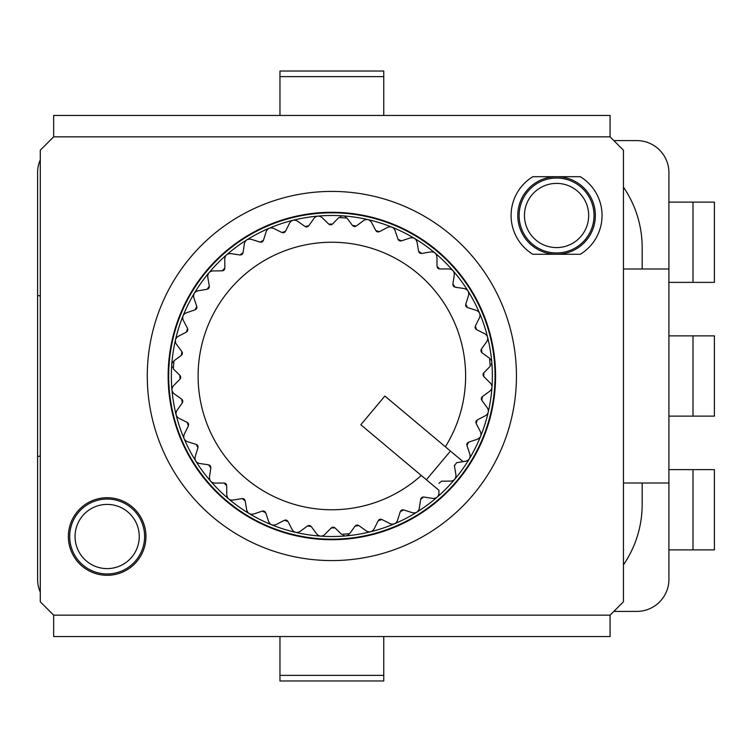 <?xml version="1.0" encoding="UTF-8"?>
<svg xmlns="http://www.w3.org/2000/svg" width="752" height="752" viewBox="0 0 752 752"><rect width="100%" height="100%" fill="white"/><g stroke="black" fill="none" stroke-linecap="round" stroke-linejoin="round"><path stroke-width="1.13" d="M40.279 456.257L37.6 456.257L37.6 579.303A32.101 32.101 0 0 0 40.279 592.134M613.82 611.404L636.822 611.404A32.101 32.101 0 0 0 668.923 579.303L668.923 483L623.446 483M623.446 564.874A107 107 0 0 0 642.17 504.404L642.17 483M610.069 615.155L623.446 601.779L623.446 150.221L610.069 136.845L53.655 136.845L40.279 150.221L40.279 601.779L53.655 615.155L610.069 615.155L610.069 636.559L53.655 636.559L53.655 615.155M668.923 483L668.923 269L642.17 269L642.17 247.596A107 107 0 0 0 623.446 187.126M642.17 269L623.446 269M668.923 269L668.923 172.697A32.101 32.101 0 0 0 636.822 140.596L613.82 140.596M40.279 159.866A32.101 32.101 0 0 0 37.6 172.697L37.6 295.743L40.279 295.743M37.6 456.257L37.6 295.743M92.703 636.559L153.699 636.559M510.025 636.559L571.012 636.559M279.96 636.559L383.755 636.559L383.755 680.964L279.96 680.964L279.96 636.559M68.366 536.505A38.784 38.784 0 0 1 107.151 497.721A38.784 38.784 0 0 1 145.944 536.505A38.784 38.784 0 0 1 107.151 575.299A38.784 38.784 0 0 1 68.366 536.505M580.309 176.701A45.477 45.477 0 0 1 580.309 254.279L532.83 254.279A45.477 45.477 0 0 1 532.83 176.701L580.309 176.701M53.655 136.845L53.655 115.441L610.069 115.441L610.069 136.845M153.699 115.441L92.703 115.441M279.96 115.441L383.755 115.441L383.755 71.036L279.96 71.036L279.96 115.441M571.012 115.441L510.025 115.441M144.6 536.505A37.45 37.45 0 0 0 107.151 499.055A37.45 37.45 0 0 0 69.701 536.505A37.45 37.45 0 0 0 107.151 573.955A37.45 37.45 0 0 0 144.6 536.505A37.45 37.45 0 0 0 107.151 499.055A37.45 37.45 0 0 0 69.701 536.505M556.565 254.279A38.784 38.784 0 0 0 595.358 215.495A38.784 38.784 0 0 0 556.565 176.701A38.784 38.784 0 0 0 517.78 215.495A38.784 38.784 0 0 0 556.565 254.279M594.024 215.495A37.45 37.45 0 0 0 556.565 178.045A37.45 37.45 0 0 0 519.115 215.495A37.45 37.45 0 0 0 556.565 252.945A37.45 37.45 0 0 0 594.024 215.495A37.45 37.45 0 0 0 556.565 178.045A37.45 37.45 0 0 0 519.115 215.495M516.445 376A184.578 184.578 0 0 0 331.858 191.422A184.578 184.578 0 0 0 147.279 376A184.578 184.578 0 0 0 331.858 560.578A184.578 184.578 0 0 0 516.445 376M168.147 376A163.72 163.72 0 0 1 331.858 212.28A163.72 163.72 0 0 1 495.577 376A163.72 163.72 0 0 1 331.858 539.72A163.72 163.72 0 0 1 168.147 376M436.752 250.999A163.184 163.184 0 0 0 206.856 271.105A163.184 163.184 0 0 0 226.972 501.001A163.184 163.184 0 0 0 456.868 480.895A163.184 163.184 0 0 0 436.752 250.999M210.682 481.252A160.505 160.505 0 0 1 195.783 461.117M195.708 460.995A160.505 160.505 0 0 1 184.146 438.783M184.09 438.651A160.505 160.505 0 0 1 176.137 414.897M176.109 414.766A160.505 160.505 0 0 1 171.973 390.062M171.964 389.921A160.505 160.505 0 0 1 171.738 364.88M171.747 364.739A160.505 160.505 0 0 1 175.451 339.96M175.489 339.829A160.505 160.505 0 0 1 183.018 315.943M183.065 315.812A160.505 160.505 0 0 1 194.242 293.393M194.317 293.271A160.505 160.505 0 0 1 208.859 272.882M208.953 272.779A160.505 160.505 0 0 1 226.502 254.909M226.615 254.815A160.505 160.505 0 0 1 246.741 239.926M246.863 239.85A160.505 160.505 0 0 1 269.084 228.279M269.207 228.223A160.505 160.505 0 0 1 292.96 220.28M293.101 220.242A160.505 160.505 0 0 1 317.805 216.115M317.936 216.097A160.505 160.505 0 0 1 342.987 215.88M343.128 215.89A160.505 160.505 0 0 1 367.897 219.593M368.038 219.622A160.505 160.505 0 0 1 391.924 227.151M392.055 227.207A160.505 160.505 0 0 1 414.465 238.384M414.587 238.459A160.505 160.505 0 0 1 434.976 253.001M228.636 498.914A160.505 160.505 0 0 1 210.776 481.355M224.895 483.16L225.609 483.536M226.145 484.062L226.549 484.805M228.26 498.548A5.349 5.349 0 0 1 227.753 497.927M227.489 497.523A5.349 5.349 0 0 1 226.972 496.282M212.995 482.85L211.218 481.797M223.993 483L214.799 483.094C211.19 482.793 209.413 480.754 209.47 477.003L210.842 467.866L208.586 464.811L199.487 463.467C195.971 462.593 194.533 460.309 195.182 456.614L197.955 447.797L196.206 444.432L187.427 441.678C184.099 440.277 183.037 437.796 184.249 434.233L188.376 425.97L187.173 422.37L178.938 418.281C175.865 416.364 175.197 413.75 176.955 410.432L182.322 402.893L181.693 399.152L174.201 393.832C171.465 391.463 171.221 388.775 173.477 385.776L179.954 379.187L179.925 375.389L173.355 368.95L173.9 360.875L181.335 355.367L181.89 351.616L176.41 344.247C174.539 341.145 175.141 338.513 178.215 336.351L186.411 332.083L187.549 328.464L183.291 320.314C181.928 316.959 182.933 314.458 186.308 312.804L195.078 309.862L196.77 306.459L193.828 297.764C193.01 294.229 194.392 291.917 197.983 290.808L207.11 289.276L209.31 286.183L207.768 277.131C207.505 273.521 209.244 271.444 212.957 270.917L222.207 270.833L224.867 268.116L224.763 258.932C225.074 255.332 227.104 253.556 230.864 253.612L240.01 254.975L243.065 252.71L244.391 243.62C245.265 240.104 247.549 238.675 251.253 239.315L260.07 242.097L263.444 240.339L266.18 231.569C267.59 228.232 270.071 227.179 273.625 228.392L281.897 232.509L285.497 231.315L289.586 223.071C291.494 219.998 294.117 219.34 297.435 221.097L304.964 226.465L308.715 225.835L314.026 218.343C316.395 215.608 319.083 215.363 322.091 217.619L328.69 224.096L332.487 224.058L338.908 217.497L346.982 218.042L352.491 225.468L356.251 226.032L363.62 220.543C366.713 218.672 369.345 219.274 371.507 222.348L375.784 230.554L379.412 231.691L387.543 227.424C390.899 226.07 393.399 227.076 395.054 230.441L397.996 239.211L401.399 240.903L410.103 237.97C413.628 237.143 415.941 238.534 417.05 242.125L418.582 251.243L421.675 253.452L430.727 251.911C434.346 251.647 436.414 253.377 436.94 257.099L437.025 266.34L439.732 269L448.972 268.925C452.695 269.385 454.462 271.425 454.264 275.053L452.883 284.134L455.139 287.189L464.275 288.561C467.885 289.595 469.314 291.889 468.552 295.442L465.761 304.203L467.518 307.568L476.326 310.36C479.729 311.939 480.772 314.43 479.475 317.814L475.349 326.03L476.552 329.63L484.814 333.766C487.926 335.862 488.574 338.485 486.76 341.624L481.402 349.097L482.023 352.838L489.543 358.215L490.229 366.28L483.762 372.813L483.799 376.611L490.379 383.097C492.692 386.058 492.494 388.746 489.796 391.172L482.389 396.624L481.825 400.374L487.324 407.81C489.138 411.09 488.527 413.722 485.482 415.696L477.313 419.917L476.166 423.536L480.434 431.733C481.712 435.258 480.697 437.758 477.379 439.234L468.646 442.138L466.954 445.541L469.887 454.293C470.592 457.977 469.201 460.29 465.695 461.22L463.053 461.634L445.353 446.782A133.753 133.753 0 0 0 348.9 243.338A133.753 133.753 0 0 0 204.168 415.818A133.753 133.753 0 0 0 421.28 475.471L438.914 490.266L438.933 493.105C438.472 496.837 436.433 498.595 432.804 498.407L423.724 497.025L420.669 499.281L419.296 508.418C418.262 512.027 415.969 513.447 412.416 512.695L403.655 509.903L400.29 511.651L397.507 520.469C395.919 523.862 393.428 524.915 390.044 523.608L381.828 519.491L378.228 520.685L374.101 528.957C371.996 532.068 369.382 532.717 366.233 530.893L358.77 525.535L355.019 526.165L349.652 533.676L341.577 534.362L335.044 527.904L331.247 527.932L324.761 534.522C321.809 536.834 319.111 536.637 316.686 533.939L311.243 526.532L307.483 525.968L300.057 531.457C296.767 533.281 294.145 532.66 292.171 529.615L287.95 521.456L284.322 520.309L276.125 524.567C272.6 525.855 270.1 524.83 268.624 521.521L265.729 512.789L262.335 511.097L253.621 514.03C250.096 514.857 247.775 513.466 246.675 509.875L245.152 500.766L242.059 498.557L232.988 500.089C229.379 500.353 227.311 498.623 226.775 494.901L226.7 485.66L223.993 483L215.711 483.085M209.31 287.057L209.047 287.856M208.605 288.477L207.975 288.965M197.983 290.808L207.101 289.276M194.608 292.848A5.349 5.349 0 0 1 195.144 292.246M195.511 291.926A5.349 5.349 0 0 1 196.648 291.221M207.74 275.317L208.492 273.39M209.31 286.183L207.947 278.146M193.518 295.968L193.96 293.947M196.77 306.459L194.157 298.732M196.902 307.324L196.77 308.16M196.432 308.828L195.877 309.42M186.308 312.804L195.069 309.862M183.291 315.342A5.349 5.349 0 0 1 183.723 314.665M184.033 314.289A5.349 5.349 0 0 1 185.048 313.415M182.698 318.604L182.821 316.536M187.549 328.464L183.714 321.123M187.821 329.348L187.812 330.147M187.586 330.871L187.107 331.566M175.63 339.331A5.349 5.349 0 0 1 175.959 338.588M176.203 338.174A5.349 5.349 0 0 1 177.068 337.15M175.554 342.639L175.357 340.581M181.89 351.616L177.021 345.065M182.285 352.387L182.416 353.224M182.304 353.966L181.965 354.69M173.9 360.875L181.326 355.367M171.823 364.222A5.349 5.349 0 0 1 172.02 363.442M172.199 362.99A5.349 5.349 0 0 1 172.894 361.844M172.264 367.502L171.738 365.5M179.925 375.38L174.013 369.589M180.452 376.141L180.696 376.902M180.696 377.664L180.452 378.472M171.945 389.404A5.349 5.349 0 0 1 172.029 388.596M172.133 388.126A5.349 5.349 0 0 1 172.64 386.885M172.894 392.572L172.067 390.673M181.693 399.152L175.037 394.424M182.313 399.763L182.689 400.515M182.821 401.258L182.717 402.057M176.955 410.432L182.322 402.893M176.015 414.249A5.349 5.349 0 0 1 175.968 413.45M175.996 412.961A5.349 5.349 0 0 1 176.306 411.664M177.444 417.238L176.335 415.489M187.173 422.361L179.756 418.685M187.906 422.915L188.376 423.573M188.611 424.288L188.63 425.134M183.911 438.162A5.349 5.349 0 0 1 183.742 437.373M183.695 436.893A5.349 5.349 0 0 1 183.798 435.558M185.8 440.888L184.428 439.337M196.206 444.432L188.31 441.95M197.015 444.864L197.579 445.438M197.926 446.105L198.077 446.942M195.464 460.534A5.349 5.349 0 0 1 195.163 459.792M195.05 459.322A5.349 5.349 0 0 1 194.937 457.987M197.748 462.941L196.15 461.615M208.577 464.811L200.389 463.599M209.451 465.103L210.099 465.591M210.551 466.193L210.823 466.992M210.363 480.838A5.349 5.349 0 0 1 209.958 480.143M209.761 479.701A5.349 5.349 0 0 1 209.451 478.394M209.31 272.403A5.349 5.349 0 0 1 209.93 271.886M210.344 271.632A5.349 5.349 0 0 1 211.575 271.115M224.735 268.981L224.35 269.733M223.814 270.269L223.109 270.654M212.957 270.917L222.207 270.833M225.017 257.137L226.07 255.351M224.867 268.116L224.773 259.966M227.029 254.505A5.349 5.349 0 0 1 227.715 254.101M228.166 253.903A5.349 5.349 0 0 1 229.463 253.584M242.793 253.537L242.294 254.223M241.693 254.665L240.931 254.937M230.864 253.612L240.01 254.975M244.926 241.89L246.242 240.292M243.065 252.71L244.25 244.635M247.323 239.597A5.349 5.349 0 0 1 248.075 239.305M248.536 239.183A5.349 5.349 0 0 1 249.88 239.08M263.05 241.11L262.448 241.712M261.781 242.059L260.991 242.21M251.253 239.315L260.07 242.097M266.979 229.933L268.53 228.57M263.444 240.339L265.879 232.547M269.705 228.053A5.349 5.349 0 0 1 270.485 227.884M270.964 227.837A5.349 5.349 0 0 1 272.309 227.941M284.942 232.048L284.284 232.509M283.57 232.753L282.724 232.772M290.62 221.586L292.368 220.477M285.497 231.306L289.172 223.899M293.609 220.148A5.349 5.349 0 0 1 294.417 220.101M294.897 220.129A5.349 5.349 0 0 1 296.203 220.439M308.094 226.455L307.342 226.831M306.6 226.954L305.801 226.85M297.435 221.097L304.964 226.465M315.285 217.037L317.184 216.209M308.715 225.835L313.434 219.18M318.463 216.087A5.349 5.349 0 0 1 319.262 216.162M319.732 216.266A5.349 5.349 0 0 1 320.972 216.783M331.782 224.575L330.983 224.829M330.222 224.839L329.451 224.613M322.091 217.619L328.69 224.096M340.355 216.397L342.357 215.88M332.487 224.058L338.193 218.23M343.645 215.956A5.349 5.349 0 0 1 344.425 216.162M344.867 216.341A5.349 5.349 0 0 1 346.014 217.037M355.47 226.427L354.643 226.559M353.891 226.446L353.167 226.098M346.982 218.042L352.491 225.468M365.218 219.697L367.277 219.499M356.251 226.032L362.793 221.163M368.536 219.772A5.349 5.349 0 0 1 369.27 220.092M369.683 220.336A5.349 5.349 0 0 1 370.708 221.21M378.585 231.964L377.739 231.954M377.015 231.729L376.357 231.278M371.507 222.348L375.784 230.554M389.263 226.841L391.331 226.963M379.412 231.691L386.631 227.903M392.525 227.433A5.349 5.349 0 0 1 393.202 227.865M393.569 228.176A5.349 5.349 0 0 1 394.443 229.191M400.543 241.044L399.707 240.913M399.03 240.574L398.447 240.02M395.054 230.441L397.996 239.211M411.889 237.651L413.91 238.102M401.399 240.903L409.126 238.299M415.019 238.751A5.349 5.349 0 0 1 415.621 239.286M415.941 239.644A5.349 5.349 0 0 1 416.646 240.79M420.81 253.452L420.001 253.189M419.39 252.747L418.902 252.108M417.05 242.125L418.582 251.243M433.575 252.174L434.806 252.869M421.675 253.452L429.721 252.08M435.464 253.452A5.349 5.349 0 0 1 435.972 254.073M436.235 254.477A5.349 5.349 0 0 1 436.752 255.718M438.82 268.84L438.115 268.464M437.57 267.938L437.175 267.195M435.088 253.086A160.505 160.505 0 0 1 453.014 270.72M450.354 269.094A5.349 5.349 0 0 1 451.595 269.592M451.914 269.78A5.349 5.349 0 0 1 452.638 270.344M439.732 269L448.972 268.925M453.475 271.322L454.264 273.202M454.105 276.078L452.883 284.134M454.274 286.897L453.625 286.409M453.174 285.807L452.901 285.008M453.099 270.823A160.505 160.505 0 0 1 467.988 290.968M465.62 288.947A5.349 5.349 0 0 1 466.766 289.633M467.048 289.868A5.349 5.349 0 0 1 467.688 290.535M455.148 287.189L464.275 288.561M468.064 291.08A160.505 160.505 0 0 1 479.616 313.311M479.673 313.434A160.505 160.505 0 0 1 487.606 337.197M487.634 337.328A160.505 160.505 0 0 1 491.761 362.041M491.77 362.173A160.505 160.505 0 0 1 491.977 387.224M491.968 387.355A160.505 160.505 0 0 1 488.245 412.134M488.217 412.265A160.505 160.505 0 0 1 480.669 436.151M480.622 436.273A160.505 160.505 0 0 1 469.427 458.692M469.361 458.805A160.505 160.505 0 0 1 454.791 479.203M454.734 479.268A160.505 160.505 0 0 1 437.147 497.157M437.044 497.241A160.505 160.505 0 0 1 416.89 512.131M416.777 512.206A160.505 160.505 0 0 1 394.556 523.759M394.424 523.806A160.505 160.505 0 0 1 370.67 531.749M370.529 531.777A160.505 160.505 0 0 1 345.826 535.894M345.685 535.913A160.505 160.505 0 0 1 320.643 536.11M320.502 536.101A160.505 160.505 0 0 1 295.733 532.388M295.602 532.36A160.505 160.505 0 0 1 271.707 524.811M271.585 524.755A160.505 160.505 0 0 1 249.26 513.616M249.138 513.541A160.505 160.505 0 0 1 228.749 498.999M242.981 498.576L243.742 498.83M244.353 499.272L244.87 499.939M248.705 513.249A5.349 5.349 0 0 1 248.104 512.714M247.784 512.356A5.349 5.349 0 0 1 247.079 511.21M230.15 499.826L228.918 499.131M242.05 498.557L233.891 499.939M251.835 514.349L249.814 513.898M262.335 511.097L254.486 513.738M263.247 510.965L264.037 511.106M264.713 511.445L265.324 512.027M268.304 520.534L265.729 512.789M271.021 524.482L269.47 523.166M274.818 525.046A5.349 5.349 0 0 1 273.484 525.169M273.117 525.15A5.349 5.349 0 0 1 272.215 524.981M284.322 520.309L276.125 524.567M285.205 520.036L286.004 520.046M286.728 520.281L287.424 520.76M291.691 528.694L287.95 521.456M295 532.172L293.261 531.109M298.835 532.134A5.349 5.349 0 0 1 297.538 532.463M297.172 532.501A5.349 5.349 0 0 1 296.25 532.472M307.483 525.968L300.057 531.457M308.311 525.563L309.11 525.451M309.852 525.563L310.614 525.93M316.075 533.102L311.243 526.532M319.882 536.016L318.002 535.236M323.67 535.377A5.349 5.349 0 0 1 322.439 535.913M322.082 535.997A5.349 5.349 0 0 1 321.17 536.12M331.247 527.942L324.761 534.522M331.999 527.406L332.769 527.171M333.521 527.161L334.33 527.406M340.844 533.638L335.044 527.904M345.065 535.922L343.081 535.452M348.702 534.7A5.349 5.349 0 0 1 347.565 535.415M347.227 535.565A5.349 5.349 0 0 1 346.352 535.819M355.019 526.165L349.652 533.676M355.687 525.526L356.401 525.169M357.153 525.037L357.99 525.15M365.397 530.292L358.77 525.535M369.918 531.88L367.888 531.73M373.321 530.113A5.349 5.349 0 0 1 372.315 530.997M372.005 531.194A5.349 5.349 0 0 1 371.168 531.589M378.228 520.694L374.101 528.957M378.782 519.952L379.431 519.491M380.155 519.247L381.001 519.228M389.113 523.148L381.828 519.491M393.832 524.012L391.801 524.182M396.915 521.728A5.349 5.349 0 0 1 396.06 522.762M395.787 522.997A5.349 5.349 0 0 1 395.026 523.524M400.29 511.661L397.507 520.469M400.722 510.843L401.295 510.279M401.972 509.931L402.799 509.781M411.429 512.375L403.655 509.903M416.223 512.497L414.249 512.977M418.911 509.753A5.349 5.349 0 0 1 418.234 510.909M417.99 511.191A5.349 5.349 0 0 1 417.322 511.821M420.669 499.281L419.296 508.418M420.97 498.407L421.449 497.768M422.06 497.316L422.859 497.034M431.789 498.247L423.724 497.025M436.536 497.617L434.656 498.397M438.764 494.496A5.349 5.349 0 0 1 438.275 495.737M438.087 496.057A5.349 5.349 0 0 1 437.523 496.781M438.914 490.266L438.933 493.105M463.053 461.634L456.624 462.715L454.415 465.808L455.938 474.916C455.956 478.714 454.227 480.782 450.749 481.101L441.527 481.167L438.914 483.339M454.415 465.808L454.387 465.272M465.469 461.258L456.624 462.715M445.353 446.782L384.883 396.05L360.81 424.739L421.28 475.471M426.384 479.757L450.457 451.068M468.994 459.322L467.424 460.666M470.15 455.656A5.349 5.349 0 0 1 470.066 457M469.981 457.348A5.349 5.349 0 0 1 469.671 458.222M466.813 444.676L466.954 443.84M467.293 443.172L467.838 442.58M476.486 439.525L468.646 442.138M480.34 436.837L479.024 438.388M480.904 433.039A5.349 5.349 0 0 1 481.036 434.374M481.007 434.741A5.349 5.349 0 0 1 480.838 435.652M476.176 423.536L480.434 431.733M475.903 422.652L475.913 421.853M476.138 421.129L476.618 420.434M484.561 416.166L477.313 419.917M488.029 412.857L486.976 414.596M488.001 409.022A5.349 5.349 0 0 1 488.33 410.319M488.358 410.686A5.349 5.349 0 0 1 488.33 411.607M481.835 400.374L487.324 407.81M481.43 399.547L481.308 398.757M481.421 398.005L481.788 397.244M488.96 391.783L482.389 396.624M491.874 387.976L491.103 389.865M491.244 384.197A5.349 5.349 0 0 1 491.77 385.419M491.864 385.776A5.349 5.349 0 0 1 491.977 386.688M483.799 376.62L490.379 383.097M483.273 375.859L483.028 375.098M483.019 374.336L483.263 373.528M489.496 367.014L483.762 372.813M491.78 362.793L491.31 364.776M490.558 359.165A5.349 5.349 0 0 1 491.272 360.293M491.423 360.631A5.349 5.349 0 0 1 491.676 361.515M482.023 352.838L489.543 358.215M481.383 352.18L481.026 351.457M480.904 350.714L481.017 349.877M486.149 342.47L481.402 349.097M487.747 337.939L487.587 339.979M485.971 334.546A5.349 5.349 0 0 1 486.854 335.542M487.052 335.862A5.349 5.349 0 0 1 487.446 336.689M476.552 329.639L484.814 333.766M475.819 329.085L475.349 328.427M475.114 327.712L475.095 326.866M479.005 318.745L475.349 326.03M479.87 314.026L480.039 316.056M477.586 310.943A5.349 5.349 0 0 1 478.62 311.798M478.864 312.08A5.349 5.349 0 0 1 479.381 312.832M467.518 307.568L476.326 310.36M466.701 307.136L466.137 306.562M465.789 305.895L465.638 305.058M468.233 296.429L465.761 304.203M468.355 291.635L468.834 293.618M455.966 476.486A5.349 5.349 0 0 1 455.533 477.999M454.65 479.362L453.456 480.368M668.923 549.881L714.4 549.881L714.4 469.624L668.923 469.624M714.4 416.129L692.996 416.129L692.996 335.871L714.4 335.871L714.4 416.129M668.923 416.129L692.996 416.129M692.996 335.871L668.923 335.871M668.923 282.376L714.4 282.376L714.4 202.119L668.923 202.119M279.96 675.371L383.755 675.371M279.96 76.629L383.755 76.629M139.252 536.505A32.101 32.101 0 0 0 107.151 504.404A32.101 32.101 0 0 0 75.05 536.505A32.101 32.101 0 0 0 107.151 568.606A32.101 32.101 0 0 0 139.252 536.505M588.675 215.495A32.101 32.101 0 0 0 556.565 183.394A32.101 32.101 0 0 0 524.464 215.495A32.101 32.101 0 0 0 556.565 247.596A32.101 32.101 0 0 0 588.675 215.495M692.996 549.881L692.996 469.624M692.996 282.376L692.996 202.119"/></g></svg>
